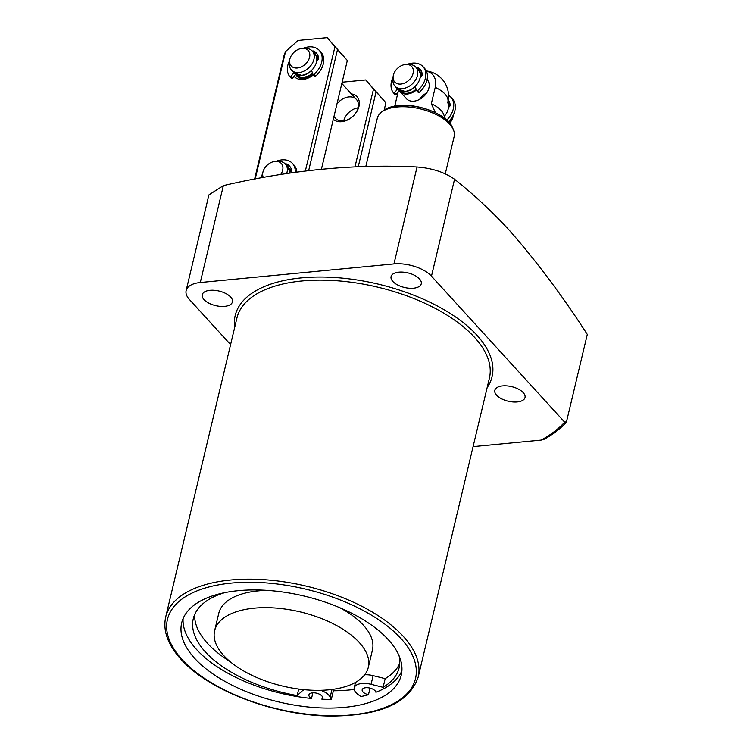 <?xml version="1.0" encoding="UTF-8"?>
<svg xmlns="http://www.w3.org/2000/svg" width="753" height="753" viewBox="0 0 753 753"><rect width="100%" height="100%" fill="white"/><g stroke="black" fill="none" stroke-linecap="round" stroke-linejoin="round"><path stroke-width="1.13" d="M183.101 618.608A112.846 54.451 -166.6 0 0 196.693 649.651A112.846 54.451 -166.6 0 0 311.516 698.455A7.05 3.407 13.4 0 1 309.728 697.071A7.05 3.407 13.4 0 1 308.918 694.859A7.05 3.407 13.4 0 1 314.453 692.845A7.05 3.407 13.4 0 1 321.832 695.913A7.05 3.407 13.4 0 1 322.642 698.125A7.05 3.407 13.4 0 1 321.908 699.208L322.472 696.826M399.099 655.807A105.797 51.044 13.4 0 1 399.109 667.779A105.797 51.044 13.4 0 1 383.108 687.31L385.169 678.651A105.797 51.044 -166.6 0 0 399.749 663.355M194.707 614.514A105.797 51.044 -166.6 0 0 207.47 643.335A105.797 51.044 -166.6 0 0 229.891 661.445M298.715 689.061L297.171 695.565A105.797 51.044 13.4 0 1 205.409 651.985A105.797 51.044 13.4 0 1 193.286 618.75A105.797 51.044 13.4 0 1 224.62 592.667M383.108 687.31L371.078 684.308A15.229 7.351 -166.6 0 0 354.23 687.847A15.229 7.351 -166.6 0 0 355.971 692.628A15.229 7.351 -166.6 0 0 357.986 694.417L360.913 696.572A112.846 54.451 -166.6 0 0 368.462 694.727A7.05 3.407 13.4 0 1 362.993 691.951A7.05 3.407 13.4 0 1 362.184 689.739A7.05 3.407 13.4 0 1 367.718 687.724A7.05 3.407 13.4 0 1 375.098 690.793A7.05 3.407 13.4 0 1 375.916 692.261A112.846 54.451 -166.6 0 0 401.914 670.735M368.321 667.309A78.99 38.111 -166.6 0 0 359.266 642.488A78.99 38.111 -166.6 0 0 276.567 608.113A78.99 38.111 -166.6 0 0 214.633 630.694A78.99 38.111 -166.6 0 0 223.688 655.515A78.99 38.111 -166.6 0 0 306.386 689.88A78.99 38.111 -166.6 0 0 368.321 667.309L372.443 649.999A78.99 38.111 -166.6 0 0 363.388 625.178A78.99 38.111 -166.6 0 0 339.678 607.662M517.245 401.951A15.512 7.483 -166.6 0 0 525.02 397.528A15.512 7.483 -166.6 0 0 518.393 389.113A15.512 7.483 -166.6 0 0 502.609 385.903A15.512 7.483 -166.6 0 0 494.834 390.336A15.512 7.483 -166.6 0 0 501.46 398.751A15.512 7.483 -166.6 0 0 517.245 401.951M413.491 288.201A15.512 7.483 -166.6 0 0 421.266 283.777A15.512 7.483 -166.6 0 0 414.639 275.363A15.512 7.483 -166.6 0 0 398.855 272.162A15.512 7.483 -166.6 0 0 391.08 276.586A15.512 7.483 -166.6 0 0 397.706 285.001A15.512 7.483 -166.6 0 0 413.491 288.201M224.648 306.349A15.512 7.483 -166.6 0 0 232.423 301.925A15.512 7.483 -166.6 0 0 225.806 293.51A15.512 7.483 -166.6 0 0 210.012 290.31A15.512 7.483 -166.6 0 0 202.237 294.734A15.512 7.483 -166.6 0 0 208.863 303.148A15.512 7.483 -166.6 0 0 224.648 306.349M587.302 334.426C562.482 295.957 536.531 261.282 509.48 230.418C491.662 211.188 473.355 194.133 454.558 179.252C444.656 172.268 432.156 168.173 417.049 166.997C354.719 163.825 290.159 170.027 223.368 185.614L208.929 194.886L186.142 290.564A28.209 13.61 13.4 0 1 200.279 282.516L393.96 263.908A28.209 13.61 13.4 0 1 431.478 276.163L564.665 422.179L566.501 421.765L587.302 334.426M388.313 639.692A112.846 54.451 -166.6 0 0 270.176 590.597A112.846 54.451 -166.6 0 0 181.699 622.844A112.846 54.451 -166.6 0 0 194.632 658.31A112.846 54.451 -166.6 0 0 312.777 707.406A112.846 54.451 -166.6 0 0 401.245 675.149A112.846 54.451 -166.6 0 0 388.313 639.692M312.862 692.816L311.516 698.455M321.908 699.208A112.846 54.451 -166.6 0 0 331.32 699.415L330.162 697.09A15.229 7.351 -166.6 0 0 320.75 690.313M332.694 689.371L333.381 690.765L331.32 699.415M333.381 690.765A112.846 54.451 -166.6 0 0 354.192 689.409M370.043 688.11L368.462 694.727M267.099 590.371A78.99 38.111 -166.6 0 0 218.756 613.384L214.633 630.694M371.078 684.308L373.14 675.648A15.229 7.351 -166.6 0 0 364.668 674.782M373.14 675.648L385.169 678.651M564.665 422.179A220.61 106.446 13.4 0 1 541.143 440.1L544.598 439.093C553.163 434.208 560.354 428.664 566.162 422.452L566.501 421.765M230.587 344.62L189.37 299.43A28.209 13.61 13.4 0 1 186.142 290.564M541.143 440.1L473.091 446.642M304.174 689.682A15.229 7.351 -166.6 0 0 302.217 690.925L297.171 695.565M399.184 90.642L406.375 98.643A14.109 10.081 -42.4 0 0 418.941 99.725A14.109 10.081 -42.4 0 0 428.909 87.979A14.109 10.081 -42.4 0 0 427.224 79.63L427.092 79.489M365.817 166.535L377.319 118.23A39.495 19.06 13.4 0 1 380.717 112.818A39.495 19.06 13.4 0 1 397.123 106.973A39.495 19.06 13.4 0 1 453.57 130.165A39.495 19.06 13.4 0 1 454.163 136.538L445.277 173.811M419.233 71.121A21.479 15.342 137.6 0 1 421.162 70.838A21.479 15.342 137.6 0 1 421.191 70.838M426.396 71.13A21.479 15.342 137.6 0 1 435.234 87.367L431.337 103.726A25.386 12.255 13.4 0 1 443.611 114.287L445.409 118.88M447.715 102.559L447.997 101.373A21.479 15.342 -42.4 0 0 448.374 99.368A25.386 25.386 0 0 0 426.311 70.942M394.751 106.079L398.102 92.045M431.337 103.726L435.356 112.602M426.735 92.901A14.109 10.081 -42.4 0 0 419.628 99.377M400.897 84.063A11.502 8.217 -42.4 0 0 412.926 73.954A11.502 8.217 -42.4 0 0 406.827 64.429A11.502 8.217 -42.4 0 0 405.566 64.466A11.502 8.217 -42.4 0 0 393.104 76.947A11.502 8.217 -42.4 0 0 400.897 84.063M393.104 76.947L392.934 79.884A14.109 10.081 -42.4 0 0 394.939 86.106A14.109 10.081 -42.4 0 0 402.497 88.619A14.109 10.081 -42.4 0 0 415.534 79.978A14.109 10.081 -42.4 0 0 415.778 67.092A14.109 10.081 -42.4 0 0 409.773 64.532L406.827 64.429M448.844 122.099A14.109 10.081 -42.4 0 0 452.365 116.781M449.692 123.078A11.502 8.217 -42.4 0 0 453.268 115.331L453.278 115.124M280.728 174.48A11.502 8.217 -42.4 0 0 276.389 161.33A11.502 8.217 -42.4 0 0 275.127 161.377A11.502 8.217 -42.4 0 0 262.665 173.849A11.502 8.217 -42.4 0 0 263.324 177.473M286.677 173.548A14.109 10.081 -42.4 0 0 285.34 164.003A14.109 10.081 -42.4 0 0 279.335 161.434L276.389 161.33M262.665 173.849L262.496 176.795A14.109 10.081 -42.4 0 0 262.477 177.633M297.369 67.996A11.502 8.217 -42.4 0 0 309.398 57.887A11.502 8.217 -42.4 0 0 303.299 48.361A11.502 8.217 -42.4 0 0 302.038 48.399A11.502 8.217 -42.4 0 0 289.576 60.88A11.502 8.217 -42.4 0 0 297.369 67.996M289.576 60.88L289.406 63.817A14.109 10.081 -42.4 0 0 291.411 70.038A14.109 10.081 -42.4 0 0 298.969 72.552A14.109 10.081 -42.4 0 0 312.006 63.911A14.109 10.081 -42.4 0 0 312.25 51.025A14.109 10.081 -42.4 0 0 306.245 48.465L303.299 48.361M313.38 74.858A16.359 11.69 137.6 0 1 294.075 76.298M295.543 74.406L296.993 76.157A14.109 10.081 -42.4 0 0 313.361 74.829M305.36 170.959L334.944 46.771L327.179 37.65L298.132 40.446L285.556 51.515L255.182 179.007M321.427 169.18L347.331 60.466L327.179 37.65M334.944 46.771L347.331 60.466M337.485 49.67L308.683 170.554M254.608 179.12L284.22 54.79L285.556 51.515M318.623 58.179A14.109 10.081 -42.4 0 0 317.841 57.143L317.173 56.419A14.109 10.081 -42.4 0 0 315.827 55.261L317.173 56.419A14.109 10.081 -42.4 0 1 318.566 58.64M291.703 171.147A14.109 10.081 -42.4 0 0 290.922 170.122L290.263 169.397A14.109 10.081 -42.4 0 0 288.917 168.239L290.263 169.397A14.109 10.081 -42.4 0 1 291.646 171.618M351.359 93.899A16.359 11.69 137.6 0 1 358.974 106.427A16.359 11.69 137.6 0 1 347.82 119.859A16.359 11.69 137.6 0 1 333.315 119.285M333.937 116.659L335.574 118.447A14.109 10.081 -42.4 0 0 348.131 119.529A14.109 10.081 -42.4 0 0 358.099 107.783A14.109 10.081 -42.4 0 0 356.414 99.443A14.109 10.081 -42.4 0 0 336.986 103.886M354.974 166.884L373.516 89.061L365.751 79.94L342.144 82.209M384.19 109.947L385.903 102.756L365.751 79.94M373.516 89.061L385.903 102.756M376.058 91.96L358.24 166.761M343.735 120.894A14.109 10.081 137.6 0 1 358.099 107.792M261.009 177.906A19.747 14.109 137.6 0 1 262.684 173.595M276.135 161.33A19.747 14.109 137.6 0 1 292.437 163.401A19.747 14.109 137.6 0 1 295.223 172.296M290.762 172.936A2.033 1.45 -42.4 0 0 291.693 171.016A15.794 11.286 -42.4 0 0 289.519 166.065A15.794 11.286 -42.4 0 0 286.554 163.994A1.355 0.969 -42.4 0 0 285.462 164.135M296.823 172.07A19.747 14.109 -42.4 0 0 294.028 165.152L292.437 163.401M290.253 166.997A15.794 11.286 -42.4 0 0 288.145 165.745A1.355 0.969 -42.4 0 0 287.062 165.886M407.044 64.438A19.747 14.109 137.6 0 1 423.007 66.641A19.747 14.109 137.6 0 1 417.67 90.614A0.791 0.565 137.6 0 1 416.635 90.576L415.176 86.567M416.851 90.812L418.226 92.327A0.791 0.565 -42.4 0 0 419.27 92.355A19.747 14.109 -42.4 0 0 424.607 68.391L423.007 66.641M397.537 88.958L394.638 92.685A0.791 0.565 137.6 0 1 393.555 92.939A19.747 14.109 137.6 0 1 393.094 77.164M393.555 92.939A0.791 0.565 137.6 0 1 393.537 92.93L395.146 94.69A0.791 0.565 -42.4 0 0 396.238 94.436L399.382 90.388M420.343 76.674A2.033 1.45 -42.4 0 0 422.273 74.255A15.794 11.286 -42.4 0 0 420.089 69.304A15.794 11.286 -42.4 0 0 417.124 67.233A1.355 0.969 -42.4 0 0 416.042 67.375M420.823 70.236A15.794 11.286 -42.4 0 0 418.724 68.984A1.355 0.969 -42.4 0 0 417.642 69.125M303.045 48.352A19.747 14.109 137.6 0 1 319.347 50.432A19.747 14.109 137.6 0 1 314.01 74.396A0.791 0.565 137.6 0 1 312.975 74.359L311.591 70.556M313.182 74.594L314.566 76.109A0.791 0.565 -42.4 0 0 315.601 76.147A19.747 14.109 -42.4 0 0 320.947 52.183L319.347 50.432M293.877 72.74L290.978 76.477A0.791 0.565 137.6 0 1 289.877 76.712A19.747 14.109 137.6 0 1 289.594 60.626M289.905 76.74L291.477 78.463A0.791 0.565 -42.4 0 0 292.578 78.227L295.684 74.227M316.834 60.419A2.033 1.45 -42.4 0 0 318.613 58.037A15.794 11.286 -42.4 0 0 316.429 53.087A15.794 11.286 -42.4 0 0 313.464 51.016A1.355 0.969 -42.4 0 0 312.382 51.166M317.164 54.028A15.794 11.286 -42.4 0 0 315.065 52.766A1.355 0.969 -42.4 0 0 313.973 52.908M448.506 121.741A19.747 14.109 -42.4 0 0 452.544 99.02L450.943 97.269A19.747 14.109 137.6 0 1 446.821 120.085M448.195 100.441A15.794 11.286 137.6 0 1 448.76 100.864M448.562 95.339A19.747 14.109 137.6 0 1 450.943 97.269M448.242 100.177A15.794 11.286 137.6 0 1 450.209 104.874A2.033 1.45 137.6 0 1 448.496 107.237M236.931 317.973A129.77 62.612 13.4 0 1 338.681 280.888A129.77 62.612 13.4 0 1 474.541 337.344A129.77 62.612 13.4 0 1 489.412 378.128L418.169 677.154A129.77 62.612 13.4 0 0 403.297 636.37A129.77 62.612 13.4 0 0 267.437 579.914A129.77 62.612 13.4 0 0 165.698 616.999L236.931 317.973M234.672 327.461A132.029 63.704 13.4 0 1 327.084 277.132A132.029 63.704 13.4 0 1 476.931 335.236A132.029 63.704 13.4 0 1 487.153 387.616M400.907 638.478A127.511 61.53 13.4 0 1 351.604 714.917A127.511 61.53 13.4 0 1 182.047 659.515A127.511 61.53 13.4 0 1 231.35 583.086A127.511 61.53 13.4 0 1 400.907 638.478M200.279 282.516L223.368 185.614M393.96 263.908L417.049 166.997M431.478 276.163L454.558 179.252M330.162 697.09L331.979 689.466M302.555 689.522L302.217 690.925M452.779 128.151C448.487 115.143 419.12 103.142 398.431 105.589C391.325 106.295 385.96 108.225 382.336 111.369A38.196 18.43 13.4 0 1 398.186 105.721A38.196 18.43 13.4 0 1 452.779 128.151L453.57 130.165M435.234 87.367A25.386 12.255 13.4 0 1 444.976 94.05A25.386 12.255 13.4 0 1 447.997 101.373M418.31 69.86C424.767 75.62 415.76 91.028 405.189 91.471L397.471 88.873A14.109 10.081 -42.4 0 0 405.029 91.386A14.109 10.081 -42.4 0 0 418.066 82.755A14.109 10.081 -42.4 0 0 418.31 69.86L415.778 67.092M399.862 91.499A14.109 10.081 -42.4 0 0 407.42 94.012A14.109 10.081 -42.4 0 0 416.428 90.002M422.198 74.971A14.109 10.081 -42.4 0 0 420.701 72.486A14.109 10.081 -42.4 0 0 419.355 71.337M399.834 90.624A13.545 9.676 -42.4 0 0 407.269 93.24A13.545 9.676 -42.4 0 0 416.136 89.202M421.708 75.808A13.545 9.676 -42.4 0 0 419.835 72.382M444.496 116.066A14.109 10.081 -42.4 0 0 447.715 102.577M450.181 105.373A14.109 10.081 -42.4 0 0 448.901 103.406A14.109 10.081 -42.4 0 0 447.762 102.389M449.786 106.258A13.545 9.676 -42.4 0 0 448.035 103.293M289.858 173.068A14.109 10.081 -42.4 0 0 287.862 166.771L285.34 164.003M291.204 172.484A13.545 9.676 -42.4 0 0 289.387 169.284M314.782 53.792C321.23 59.553 312.231 74.961 301.661 75.404L293.934 72.806A14.109 10.081 -42.4 0 0 301.492 75.319A14.109 10.081 -42.4 0 0 314.538 66.688A14.109 10.081 -42.4 0 0 314.782 53.792L312.25 51.025M296.334 75.432A14.109 10.081 -42.4 0 0 303.892 77.945A14.109 10.081 -42.4 0 0 312.834 73.992M296.305 74.556A13.545 9.676 -42.4 0 0 303.741 77.173A13.545 9.676 -42.4 0 0 312.542 73.192M318.124 59.506A13.545 9.676 -42.4 0 0 316.307 56.315M286.554 163.994L288.145 165.745M419.27 92.355L417.67 90.614M396.238 94.436L394.638 92.685M395.137 94.68L393.565 92.958M417.124 67.233L418.724 68.984M315.601 76.147L314.01 74.396M292.578 78.227L290.978 76.477M313.464 51.016L315.065 52.766M165.698 616.999C162.761 630.703 167.806 644.737 180.833 659.11C208.487 690.52 274.666 715.614 330.322 716.047C380.011 715.99 409.293 703.029 418.169 677.154M354.23 687.847L355.529 682.369M382.336 111.369L380.717 112.818M422.264 74.199L419.346 71.319M450.2 104.827L447.762 102.38M397.471 88.873L394.939 86.106M287.862 166.771L289.933 173.058M356.414 99.443L341.853 83.47M293.934 72.806L291.411 70.038M416.72 90.718L418.31 92.468M313.05 74.5L314.65 76.251M289.886 76.731L291.486 78.472"/></g></svg>
